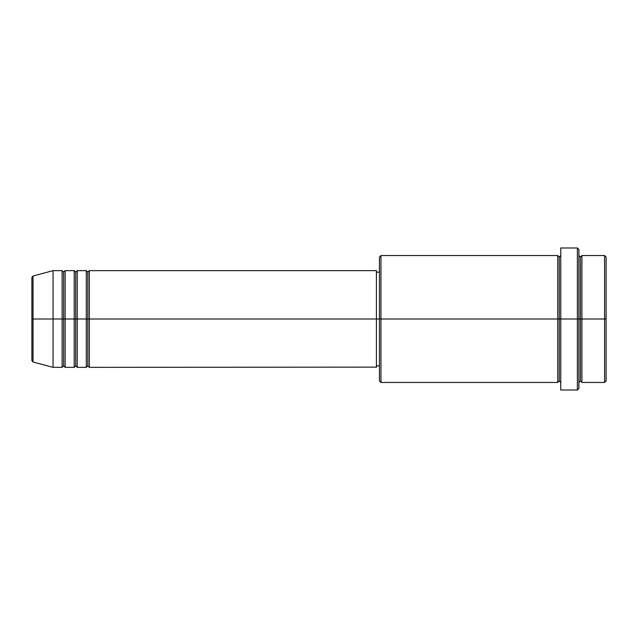 <?xml version="1.0" encoding="UTF-8"?>
<svg xmlns="http://www.w3.org/2000/svg" width="638" height="638" viewBox="0 0 638 638"><rect width="100%" height="100%" fill="white"/><g stroke="black" fill="none" stroke-linecap="round" stroke-linejoin="round"><path stroke-width="0.48" stroke-dasharray="3.19 2.39" d="M31.9 360.526L31.9 319L31.9 360.526L31.9 319L33.017 319L33.017 361.985L33.017 319L53.058 319L53.058 367.352L53.058 319L62.117 319L62.117 270.648L62.117 319L65.14 319L65.14 270.648L65.14 319L74.207 319L74.207 270.648L74.207 319L77.23 319L77.23 270.648L77.23 319L86.297 319L86.297 270.648L86.297 319L89.32 319L89.32 270.648L89.32 319L376.42 319L376.42 367.352M89.32 367.352L89.32 319L87.813 319L87.813 272.155L87.813 365.845L87.813 319L86.297 319L86.297 367.352M77.23 367.352L77.23 319L75.723 319L75.723 272.155L75.723 365.845L75.723 319L74.207 319L74.207 367.352M65.14 367.352L65.14 319L63.633 319L63.633 272.155L63.633 365.845L63.633 319L62.117 319L62.117 367.352M604.593 319L606.1 319L606.1 380.95L606.1 257.05L606.1 319L604.593 319L604.593 382.465L604.593 319L581.92 319L581.92 255.535L581.92 319L604.593 319L604.593 255.535L604.593 319M557.748 255.535L557.748 319L557.748 255.535L557.748 319L379.443 319L379.443 272.155L379.443 323.594L379.443 257.05L379.443 319L376.42 319L376.42 272.155L376.42 365.845L376.42 319L379.443 319L379.443 380.95L379.443 319L380.95 319L380.95 382.465L380.95 319L559.255 319L559.255 257.05L559.255 319L560.77 319L560.77 255.535L560.77 319L560.77 255.535L560.77 319L578.897 319L578.897 388.51L578.897 255.535L578.897 319L578.897 255.535L578.897 319L581.92 319L581.92 255.535M577.39 390.017L577.39 319L577.39 390.017M581.92 382.465L581.92 319L580.413 319L580.413 257.05L580.413 380.95L580.413 319L578.897 319L578.897 249.49L578.897 382.465L578.897 319L578.897 382.465L578.897 319L578.897 382.465L578.897 319L560.77 319L560.77 247.983L560.77 390.017L560.77 255.535L560.77 382.465L560.77 319L560.77 382.465L560.77 319L560.77 382.465L560.77 319L559.255 319L559.255 257.05L559.255 380.95L559.255 319L559.255 380.95L559.255 319L557.748 319L557.748 382.465M33.017 361.985L33.017 276.015M74.207 270.648L74.207 319L65.14 319L65.14 270.648M62.117 270.648L62.117 319L53.058 319L53.058 270.648L53.058 319L31.9 319L31.9 277.474M577.39 247.983L577.39 319L577.39 247.983M380.95 319L380.95 255.535L380.95 319M379.443 323.594L379.443 365.845L379.443 323.594M376.42 367.121L376.42 270.648L376.42 365.845L376.42 272.155L376.42 319L89.32 319L89.32 270.648M86.297 270.648L86.297 319L77.23 319L77.23 270.648M557.748 319L557.748 382.465L557.748 319M581.92 319L581.92 382.465L581.92 319M580.413 319L580.413 380.95L580.413 319M62.117 319L62.117 367.352L62.117 319M65.14 319L65.14 367.352L65.14 319M63.633 319L63.633 365.845L63.633 319M74.207 319L74.207 367.352L74.207 319M77.23 319L77.23 367.352L77.23 319M75.723 319L75.723 365.845L75.723 319M86.297 319L86.297 367.352L86.297 319M89.32 319L89.32 367.352L89.32 319M87.813 319L87.813 365.845L87.813 319M31.9 319L31.9 277.474L31.9 319M33.017 319L33.017 276.015L33.017 319"/><path stroke-width="0.96" d="M31.9 319L31.9 360.526L31.9 319L31.9 360.526L33.017 361.985L33.017 319L33.017 361.985L33.017 319L31.9 319L31.9 277.474L31.9 319L53.058 319L33.017 319L33.017 276.015L33.017 319L33.017 276.015L31.9 277.474L31.9 319M578.897 255.535L580.413 257.05L581.92 255.535L581.92 319L604.593 319L604.593 382.465L604.593 319L606.1 319L606.1 257.05L606.1 380.95L606.1 319L581.92 319L581.92 255.535L581.92 319L578.897 319L578.897 388.51L578.897 319L559.255 319L559.255 257.05L559.255 319L380.95 319L380.95 382.465L380.95 319L376.42 319L376.42 367.352L376.42 319L89.32 319L89.32 270.648L89.32 319L87.813 319L87.813 272.155L87.813 319L86.297 319L86.297 270.648L86.297 319L77.23 319L77.23 270.648L77.23 319L75.723 319L75.723 272.155L75.723 319L74.207 319L74.207 270.648L74.207 319L65.14 319L65.14 270.648L65.14 319L63.633 319L63.633 272.155L63.633 319L62.117 319L62.117 270.648L62.117 319L53.058 319L53.058 367.352L53.058 319L62.117 319L62.117 270.648L53.058 270.648L53.058 319L53.058 270.648L33.017 276.015M89.32 367.352L87.813 365.845L86.297 367.352L86.297 319L87.813 319L87.813 272.155L87.813 365.845L87.813 319L87.813 365.845L87.813 319L89.32 319L89.32 367.352L376.42 367.121M77.23 367.352L75.723 365.845L74.207 367.352L74.207 319L75.723 319L75.723 272.155L75.723 365.845L75.723 319L75.723 365.845L75.723 319L77.23 319L77.23 367.352L86.297 367.352M65.14 367.352L63.633 365.845L62.117 367.352L62.117 319L63.633 319L63.633 272.155L63.633 365.845L63.633 319L63.633 365.845L63.633 319L65.14 319L65.14 367.352L74.207 367.352M62.117 270.648L63.633 272.155L65.14 270.648L65.14 319L74.207 319L74.207 270.648L75.723 272.155L77.23 270.648L77.23 319L86.297 319L86.297 270.648L87.813 272.155L89.32 270.648L89.32 319L376.42 319L376.42 270.648L376.42 319L379.443 319L379.443 380.95L379.443 257.05L379.443 319L557.748 319L557.748 255.535L557.748 319L557.748 255.535L380.95 255.535L380.95 319L380.95 255.535L379.443 257.05M560.77 382.465L559.255 380.95L557.748 382.465L557.748 319L559.255 319L559.255 380.95L559.255 257.05L559.255 319L560.77 319L560.77 390.017L560.77 247.983L560.77 319L577.39 319L577.39 390.017L577.39 247.983L577.39 319L580.413 319L580.413 257.05L580.413 380.95L580.413 319L580.413 380.95L580.413 319L581.92 319L581.92 382.465L604.593 382.465L606.1 380.95M604.593 319L604.593 255.535L604.593 319M578.897 249.49L578.897 319L578.897 249.49L577.39 247.983L560.77 247.983M557.748 319L557.748 382.465L557.748 319M581.92 319L581.92 382.465L581.92 319M62.117 319L62.117 367.352L62.117 319M65.14 319L65.14 367.352L65.14 319M74.207 319L74.207 367.352L74.207 319M77.23 319L77.23 367.352L77.23 319M86.297 319L86.297 367.352L86.297 319M89.32 319L89.32 367.352L89.32 319M557.748 382.465L380.95 382.465L379.443 380.95M560.77 390.017L577.39 390.017L578.897 388.51M560.77 255.535L559.255 257.05L557.748 255.535M379.443 365.845L376.42 365.845M62.117 367.352L53.058 367.352L33.017 361.985M74.207 270.648L65.14 270.648M606.1 257.05L604.593 255.535L581.92 255.535M379.443 272.155L376.42 272.155M376.42 270.648L89.32 270.648M86.297 270.648L77.23 270.648M581.92 382.465L580.413 380.95L578.897 382.465"/></g></svg>
